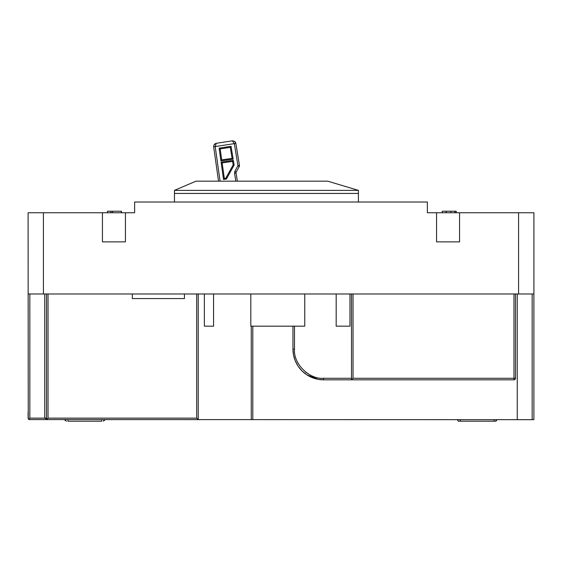 <?xml version="1.0" encoding="UTF-8"?>
<svg xmlns="http://www.w3.org/2000/svg" width="562" height="562" viewBox="0 0 562 562"><rect width="100%" height="100%" fill="white"/><g stroke="black" fill="none" stroke-linecap="round" stroke-linejoin="round"><path stroke-width="0.84" d="M29.098 419.575L533.9 419.666L533.9 212.752L518.571 212.752L518.571 293.982L533.9 293.982M28.248 418.788L28.1 212.752L134.627 212.752L134.627 202.025L427.373 202.025L427.373 212.752L518.571 212.752M494.047 419.666L494.047 421.205C496.028 421.205 496.028 421.205 494.047 421.205L460.327 421.205C458.353 421.205 458.353 421.205 460.327 421.205L494.047 421.205C496.028 421.205 496.028 421.205 494.047 421.205L460.327 421.205C458.353 421.205 458.353 421.205 460.327 421.205L460.327 419.666L457.264 419.666C459.386 422.385 457.875 420.762 460.327 421.205M28.1 412.002L28.1 418.135L28.62 419.287L29.631 419.666L28.62 419.287L29.835 418.135L29.835 293.982M513.359 212.752L504.936 212.752M67.953 419.666L67.953 421.205C66.133 421.205 66.133 421.205 67.953 421.205C66.133 421.205 66.133 421.205 67.953 421.205L101.673 421.205C103.492 421.205 103.492 421.205 101.673 421.205C103.492 421.205 103.492 421.205 101.673 421.205L101.673 419.666M515.509 293.982L515.509 378.282A1.531 1.531 0 0 1 513.977 379.821L323.607 379.821L318.415 379.378M318.029 379.308L306.901 374.861M306.838 374.819L302.194 371.096M301.935 370.843L298.253 366.389M297.951 365.939L295.233 360.762M295.106 360.446L293.526 355.065M293.469 354.741L292.957 349.164L294.488 349.164C293.231 363.635 309.135 379.54 323.607 378.282L351.503 378.282L351.503 293.982M304.759 293.982L304.759 326.171L250.807 326.171L250.807 293.982M213.56 293.982L213.56 326.171L204.364 326.171L204.364 293.982M198.231 293.982L198.231 419.666L196.7 418.135L48.023 418.135L48.023 293.982M46.491 293.982L46.491 418.135L46.941 419.217L48.023 418.135M46.632 418.781L48.023 419.666L44.756 418.135L29.835 418.135M46.941 419.217L48.023 419.666M518.571 293.982L28.1 293.982M46.372 419.456L46.871 419.568M456.218 212.752L456.218 211.221L446.066 211.221M442.245 212.752L442.245 211.221L446.137 211.221L446.137 212.752M446.312 212.752L446.137 211.221M450.879 212.752L450.879 211.221M454.813 212.752L454.813 211.221M456.035 212.752L456.035 211.221M436.569 212.752L436.569 241.871L459.561 241.871L459.561 212.752M102.439 212.752L102.439 241.871L125.431 241.871L125.431 212.752M43.429 293.982L43.429 212.752M292.957 326.171L292.957 349.164A30.657 30.657 0 0 0 323.607 379.821A30.657 30.657 0 0 1 292.957 349.164M252.795 419.666L252.795 326.171M132.323 293.982L132.323 298.584L184.441 298.584L184.441 293.982M121.469 212.752L121.469 211.221L121.287 212.752M107.497 212.752L107.497 211.221L110.946 211.221L110.946 212.752M112.576 212.752L112.576 211.221L110.946 211.221M121.287 211.221L112.576 211.221M349.971 293.982L349.971 326.171L336.181 326.171L336.181 293.982M513.977 293.982L513.977 378.282L353.041 378.282L351.503 379.821L351.503 378.282M174.473 202.025L174.473 193.44L358.401 193.44L358.401 202.025M174.473 193.44L174.473 190.37L195.934 181.175L327.751 181.175L358.401 190.37L358.401 193.44M174.473 190.37L358.401 190.37M226.416 179.011L223.543 179.454L224.329 178.4L222.138 162.896L221.098 162.109L222.138 162.896L232.591 161.42L233.356 160.381L221.098 162.109L223.543 179.454L224.329 178.4L225.826 178.175L226.416 179.011L234.122 165.052L233.356 160.381M233.16 164.891L232.591 161.42L233.16 164.891L234.122 165.052L233.16 164.891L225.826 178.175L224.329 178.4L222.138 162.896M230.287 147.349L232.099 158.393L233.16 159.172L231.052 146.303L230.287 147.349L220.163 148.902L219.124 148.129L220.922 160.894L233.16 159.172M232.099 158.393L221.709 159.861L220.922 160.894M221.709 159.861L220.163 148.902M220.072 181.175L215.19 146.563L234.34 143.633L232.359 140.83L216.237 143.303L215.183 146.556M239.468 165.467L235.801 143.134L239.468 165.467L235.85 143.366L234.34 143.633L237.958 165.713L234.874 171.298L234.537 173.272L236.047 173.026L237.382 181.175L236.047 173.026A1.531 1.531 0 0 1 236.216 172.035L239.3 166.457L237.958 165.713L239.468 165.467A1.531 1.531 0 0 1 239.3 166.457M216.237 143.303L232.359 140.83M215.106 143.717L214.108 144.701L213.658 146.71L218.527 181.175M235.415 142.228L235.801 143.134L234.593 141.364L232.535 140.809M234.67 141.42L235.295 142.053M214.108 144.701L213.637 146.275M532.165 293.982L532.165 419.666M517.244 419.666L517.244 293.982M46.491 418.135L44.756 418.135L44.756 293.982M251.263 419.666L251.263 326.171M196.7 293.982L196.7 418.135M294.488 326.171L294.488 349.164L294.488 326.171M353.041 378.282L353.041 293.982M323.607 379.821L323.607 378.282M513.977 379.821L513.977 378.282L515.509 378.282A1.531 1.531 0 0 1 513.977 379.821M305.728 372.149L309.655 374.728M231.052 146.303L219.124 148.129M234.537 173.272L235.829 181.175M215.19 146.563L213.665 146.759M236.216 172.035L234.874 171.298M65.15 420.531L64.883 419.666L66.386 421.205M104.469 420.531L104.736 419.666L103.232 421.205M495.579 421.205L497.117 419.666C494.996 422.385 496.499 420.762 494.047 421.205M458.171 421.064L458.543 421.184M235.801 143.134L234.937 141.638M234.6 141.364L232.492 140.816M214.255 144.483L216.145 143.317"/></g></svg>
